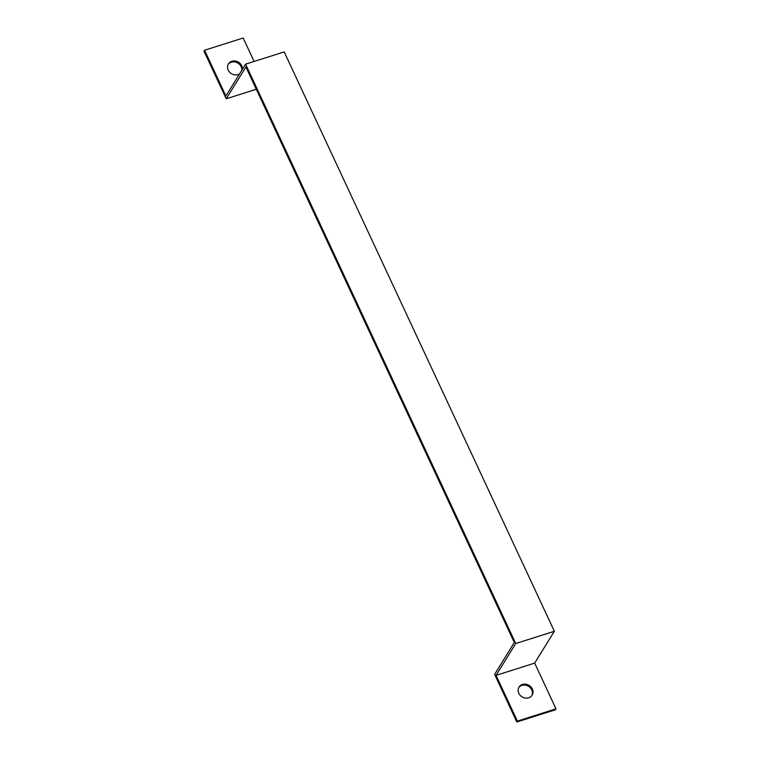 <?xml version="1.0" encoding="UTF-8"?>
<svg xmlns="http://www.w3.org/2000/svg" width="760" height="760" viewBox="0 0 760 760"><rect width="100%" height="100%" fill="white"/><g stroke="black" fill="none" stroke-linecap="round" stroke-linejoin="round"><path stroke-width="1.14" d="M245.575 64.153L515.736 643.52L496.052 675.355L534.669 663.109L554.353 631.275L284.192 51.908L245.575 64.153L225.891 95.988L204.564 50.245L204.003 51.157L226.214 98.8L256.3 89.262M554.353 631.275L515.736 643.52M496.052 675.355L517.38 721.088L516.819 722L494.608 674.357L514.292 642.523L246.791 68.875L245.898 66.975L226.214 98.8M254.115 61.446L243.181 38L204.564 50.245M517.38 721.088L555.997 708.842L534.669 663.109M522.471 684.475A7.695 6.726 -148.3 0 1 531.012 687.002A7.695 6.726 -148.3 0 1 532.123 695.191A7.695 6.726 -148.3 0 1 522.044 696.863A7.695 6.726 -148.3 0 1 519.042 687.097A7.695 6.726 -148.3 0 1 522.471 684.475M516.819 722L555.436 709.755L555.997 708.842M241.841 70.205A7.695 6.726 31.7 0 0 231.306 62.187A7.695 6.726 31.7 0 0 228.171 64.362M239.495 73.986A7.695 6.726 -148.3 0 1 230.147 72.684A7.695 6.726 -148.3 0 1 228.437 63.897A7.695 6.726 -148.3 0 1 231.866 61.275A7.695 6.726 -148.3 0 1 242.402 69.293M531.829 695.637A7.695 6.726 31.7 0 0 530.242 687.686A7.695 6.726 31.7 0 0 521.911 685.387A7.695 6.726 31.7 0 0 518.776 687.562"/></g></svg>
